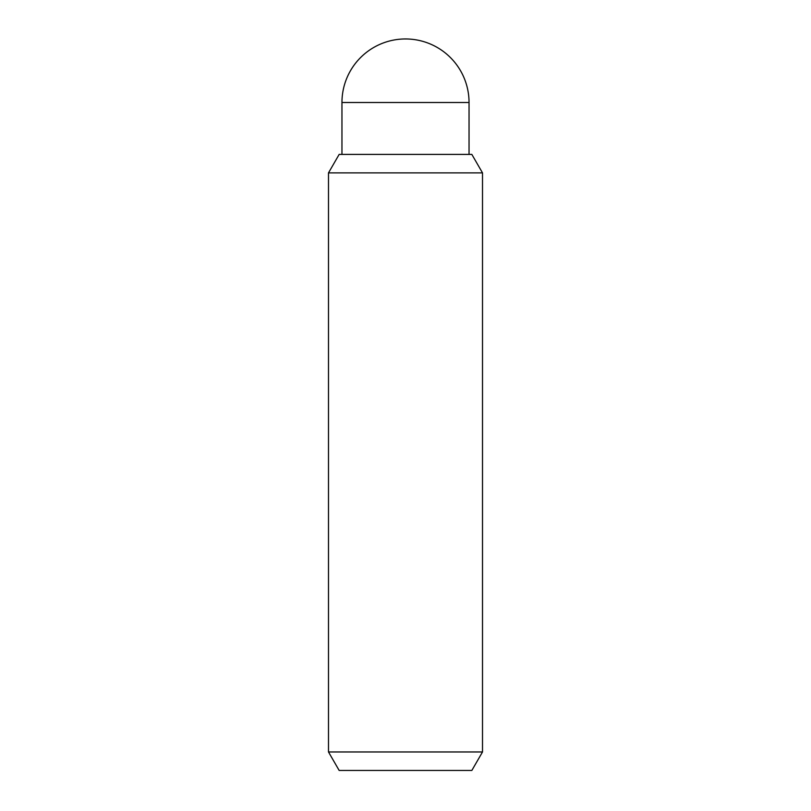 <?xml version="1.0" encoding="UTF-8"?>
<svg xmlns="http://www.w3.org/2000/svg" width="811" height="811" viewBox="0 0 811 811"><rect width="100%" height="100%" fill="white"/><g stroke="black" fill="none" stroke-linecap="round" stroke-linejoin="round"><path stroke-width="1.22" d="M341.958 154.404L341.958 102.5A63.542 63.542 0 0 1 405.5 38.958A63.542 63.542 0 0 1 469.042 102.5L469.042 154.404M482.504 751.969L471.84 770.45L339.16 770.45L328.496 751.969L328.496 172.885L339.16 154.404L471.84 154.404L482.504 172.885L482.504 751.969L328.496 751.969M482.504 172.885L328.496 172.885M341.958 102.5L469.042 102.5"/></g></svg>
